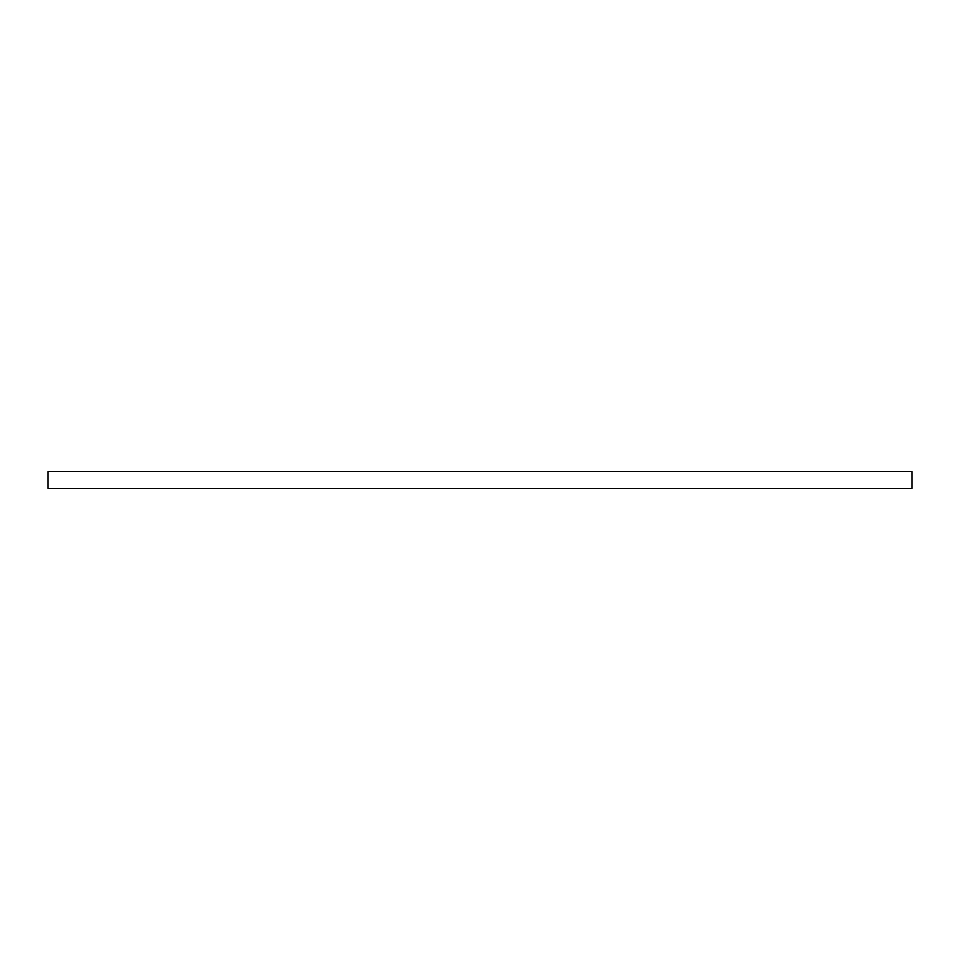 <?xml version="1.0" encoding="UTF-8"?>
<svg xmlns="http://www.w3.org/2000/svg" width="960" height="960" viewBox="0 0 960 960"><rect width="100%" height="100%" fill="white"/><g stroke="black" fill="none" stroke-linecap="round" stroke-linejoin="round"><path stroke-width="1.44" d="M48 471.492L48 488.508L912 488.508L912 471.492L48 471.492L48 488.508L912 488.508L912 471.492L48 471.492"/></g></svg>
